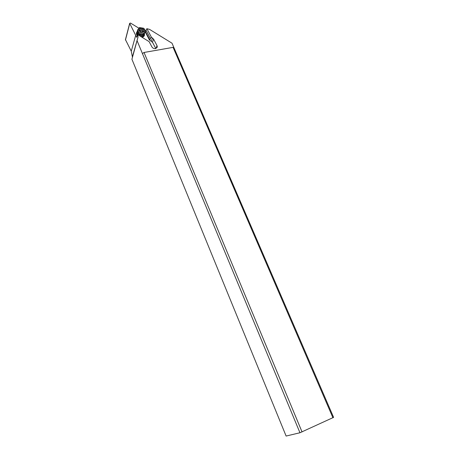 <?xml version="1.0" encoding="UTF-8"?>
<svg xmlns="http://www.w3.org/2000/svg" width="459" height="459" viewBox="0 0 459 459"><rect width="100%" height="100%" fill="white"/><g stroke="black" fill="none" stroke-linecap="round" stroke-linejoin="round"><path stroke-width="0.69" d="M132.467 57.335L131.268 51.196L125.445 39.617M138.618 28.039L130.522 23.059L129.673 23.334L136.719 37.357L137.769 34.666L138.033 37.093L131.922 59.245L286.118 436.05L299.956 432.757L137.166 40.897M155.813 48.528L152.526 42.314L149.45 39.944L145.159 31.826M144.356 33.639C144.797 35.36 144.155 36.559 142.428 37.242L142.112 37.334M137.27 35.682L136.627 34.643C136.134 33.312 136.398 32.21 137.425 31.344M302.051 431.942L144.034 52.469L173.089 47.363L174.07 47.983L333.595 417.363L299.956 432.757M142.428 53.56L144.034 52.469M173.089 47.363L332.947 417.805M146.897 28.705L145.962 30.082L150.414 38.487L151.464 37.317L146.897 28.705L149.588 29.399L172.01 43.203L174.07 47.983M151.464 37.317L153.558 39.09L157.007 45.59L157.288 46.738L155.469 48.608C153.92 48.757 152.738 48.189 151.923 46.916L149.146 41.654L137.769 34.666M150.414 38.487L149.927 40.031L149.45 39.944M149.927 40.031L145.492 31.648L145.187 31.717M145.492 31.648L145.962 30.082M137.367 35.481L136.845 33.84L137.671 32.119M143.747 34.132L143.851 34.918L141.883 37.196M143.443 36.163L143.139 35.016M137.706 33.214L136.845 33.983M140.15 36.129C141.974 36.399 143.024 35.808 143.3 34.356M142.606 34.557C141.596 35.618 140.385 35.607 138.974 34.511L138.388 33.214M144.992 32.228L144.47 33.501C142.663 35.079 140.638 34.964 138.394 33.168L137.384 30.856L137.643 29.789M138.647 32.291C141.969 34.477 144.172 34.098 145.262 31.155L144.252 28.814L143.535 28.211L139.467 27.574L137.631 29.973L138.647 32.291M139.421 31.373C141.917 34.127 146.478 31.275 143.787 28.665L143.225 28.2L140.058 27.706C138.429 28.561 138.216 29.783 139.421 31.373M141.825 28.28L142.525 28.326L142.898 29.221L143.879 29.732L143.242 30.902L143.409 31.493L140.689 31.717L140.316 30.816L139.329 30.305L139.972 29.129L139.806 28.544L141.825 28.28L141.252 30.265L139.668 30.196M137.924 32.578L137.689 33.45L138.262 34.97M143.053 31.551L141.963 30.271L141.252 30.265M135.772 35.068L131.268 51.196M125.45 39.985L129.725 23.541M157.007 45.59L156.066 48.436M152.526 42.314L153.558 39.09M152.399 37.896L151.378 41.126M138.561 33.455L139.054 34.236C140.23 35.217 141.361 35.332 142.439 34.586M142.388 34.591C141.269 35.211 140.156 35.05 139.048 34.098L138.193 32.945M140.494 28.338L139.926 30.323M139.45 29.749L139.301 30.277M143.357 31.304L143.225 31.757M143.569 29.571L142.99 31.545M142.64 28.607L142.066 30.592L142.646 28.596M125.405 39.784L129.673 23.334M132.536 56.342L138.033 37.093M156.955 47.725L157.288 46.738M142.055 37.145L142.428 37.242M143.512 36.06L143.851 34.918M140.058 27.706L139.467 27.574M143.225 28.2L143.535 28.211M137.631 29.973L137.384 30.856M137.689 33.45L137.195 35.194M139.593 30.46L139.886 29.433M142.984 31.791L143.242 30.902M142.066 30.621L142.64 28.63"/></g></svg>
